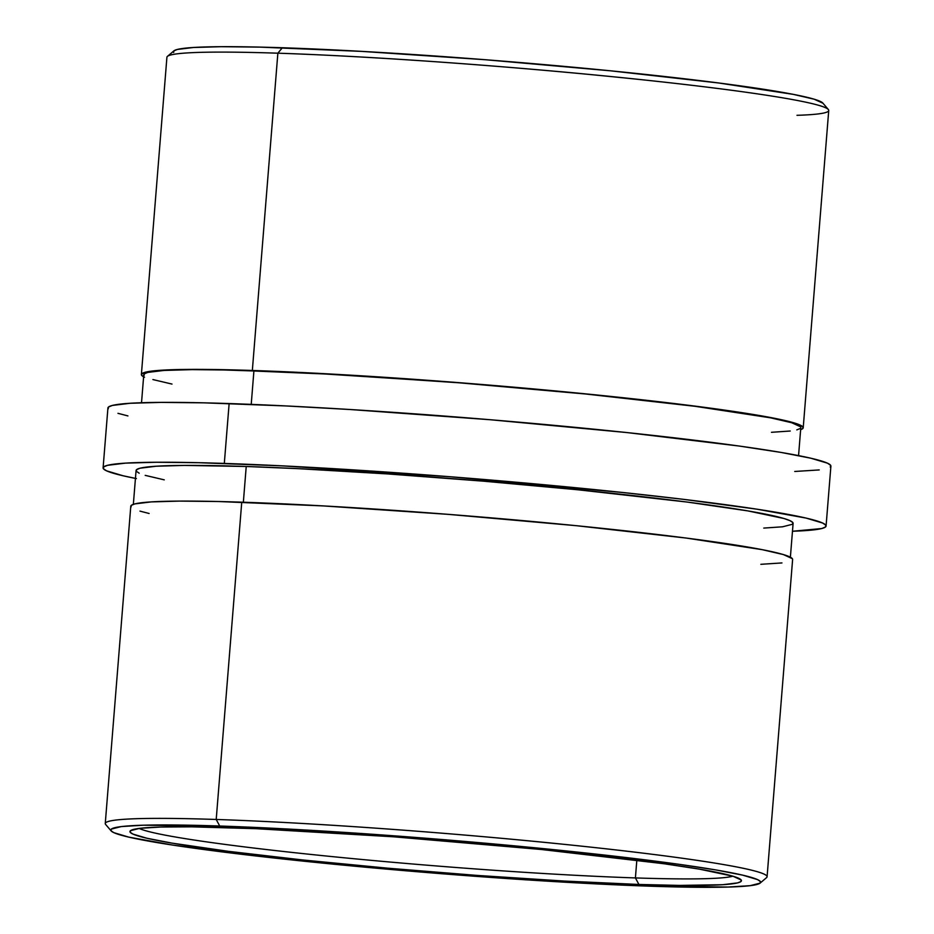 <?xml version="1.0" encoding="UTF-8"?>
<svg xmlns="http://www.w3.org/2000/svg" width="934" height="934" viewBox="0 0 934 934"><rect width="100%" height="100%" fill="white"/><g stroke="black" fill="none" stroke-linecap="round" stroke-linejoin="round"><path stroke-width="1.4" d="M803.217 427.772L828.738 110.481A331.979 17.372 -175.4 0 0 633.952 78.888A331.979 17.372 -175.4 0 0 277.865 53.191L282.337 47.751A325.966 17.057 -175.4 0 0 173.911 50.868L167.443 56.367A331.979 17.372 4.6 0 1 277.865 53.191A331.979 17.372 -175.4 0 0 166.917 57.231L141.384 374.522A331.979 17.372 4.6 0 1 252.343 370.471L277.865 53.191L252.343 370.471A331.979 17.372 4.6 0 1 608.431 396.179A331.979 17.372 4.6 0 1 803.217 427.772A331.979 17.372 4.6 0 1 800.648 429.663L802.656 428.671L802.948 426.978L800.064 425.052L784.887 420.51L757.696 415.221L719.53 409.396L671.873 403.254L586.657 393.961L459.108 382.671L304.799 372.678L208.329 369.455L174.471 369.654L152.055 371.067L141.945 373.623L141.641 375.316L144.525 377.243M635.412 877.925A300.713 15.738 -175.4 0 0 732.875 876.197A300.713 15.738 4.6 0 1 635.412 877.925L636.836 860.144L635.412 877.925A300.713 15.738 4.6 0 1 332.037 856.595A300.713 15.738 4.6 0 1 139.119 828.423A300.713 15.738 -175.4 0 0 332.037 856.595A300.713 15.738 -175.4 0 0 635.412 877.925L638.914 884.463L635.412 877.925M232.473 827.793A306.726 16.053 4.6 0 1 554.119 850.781A306.726 16.053 4.6 0 1 741.071 879.851A306.726 16.053 4.6 0 1 638.914 884.463L563.856 881.031L477.764 875.462L388.042 868.211L302.429 859.934L228.293 851.318L172.008 843.122L146.883 838.242L132.862 834.05L130.2 832.264L130.468 830.7L139.808 828.33L160.52 827.034L191.809 826.847L255.834 828.68L393.623 836.806L541.346 849.496L664.109 863.752L699.368 869.134L732.945 876.209L741.187 880.003L740.907 881.556L737.697 882.875L722.589 884.72L679.567 885.409L638.914 884.463A306.726 16.053 4.6 0 1 302.651 859.957A306.726 16.053 4.6 0 1 130.445 830.723A306.726 16.053 4.6 0 1 232.473 827.793M760.089 883.132A325.966 17.057 4.6 0 1 651.663 886.249L728.123 887.055L750.13 885.666L760.066 883.155L760.358 881.498L757.521 879.594L742.612 875.135L715.911 869.951L678.446 864.23L577.317 852.088L454.624 840.565L329.06 831.412L219.723 826.018A325.966 17.057 4.6 0 1 577.072 852.065A325.966 17.057 4.6 0 1 760.089 883.132L766.557 877.633A331.979 17.372 -175.4 0 0 580.166 846.006A331.979 17.372 -175.4 0 0 216.209 819.468A331.979 17.372 -175.4 0 0 105.635 824.465L111.146 830.91A325.966 17.057 4.6 0 1 219.723 826.018L216.209 819.468A331.979 17.372 4.6 0 1 572.308 845.177A331.979 17.372 4.6 0 1 767.083 876.769L792.616 559.478A331.979 17.372 -175.4 0 0 597.83 527.885A331.979 17.372 -175.4 0 0 241.743 502.177L216.209 819.468L241.743 502.177A331.979 17.372 -175.4 0 0 130.783 506.228L105.262 823.519A331.979 17.372 4.6 0 1 216.209 819.468L219.723 826.018L143.264 825.201L121.245 826.59L111.321 829.1L111.029 830.758L113.855 832.661L128.764 837.121L172.942 845.118L266.085 857.12L385.053 868.97L542.327 880.855L651.663 886.249A325.966 17.057 4.6 0 1 309.831 861.813A325.966 17.057 4.6 0 1 111.146 830.91M790.386 557.201L793.106 523.367A329.574 17.244 -175.4 0 0 599.733 492.008A329.574 17.244 -175.4 0 0 246.226 466.486L243.354 502.235L246.226 466.486L298.308 468.67L387.715 473.935L483.742 481.197L578.111 489.801L687.447 502.095L747.924 510.91L783.988 518.51L789.989 520.658L792.849 522.585L792.557 524.254L782.517 526.799L763.767 528.084M143.614 376.799A331.979 17.372 4.6 0 1 141.384 374.522M798.558 455.605L800.812 427.574A329.574 17.244 -175.4 0 0 607.439 396.214A329.574 17.244 -175.4 0 0 253.931 370.693L251.223 404.375L253.931 370.693A329.574 17.244 -175.4 0 0 143.778 374.721L141.524 402.741M826.076 526.017L830.898 466.148A362.661 18.984 -175.4 0 0 618.121 431.648A362.661 18.984 -175.4 0 0 229.134 403.558L224.312 463.427L229.134 403.558A362.661 18.984 -175.4 0 0 107.924 407.983L103.102 467.852A362.661 18.984 4.6 0 1 224.312 463.427A362.661 18.984 4.6 0 1 613.299 491.506A362.661 18.984 4.6 0 1 826.076 526.017A362.661 18.984 4.6 0 1 792.476 531.259L821.663 528.551L825.469 526.998L825.796 525.153L822.644 523.04L806.065 518.078L756.914 509.182L682.602 499.235L622.161 492.44L450.188 476.749L281.613 465.832L199 462.704L156.258 462.26L125.366 463.136L107.515 465.319L103.721 466.872L103.382 468.705L106.534 470.829L123.125 475.78L136.399 478.582M135.442 478.395A362.661 18.984 4.6 0 1 103.102 467.852M108.204 408.847L108.531 407.002L112.337 405.449L130.188 403.266L161.08 402.391L203.81 402.834L286.434 405.963L350.775 409.559L490.478 419.751L626.971 432.57L739.483 446.078L781.174 452.441L810.875 458.22L827.466 463.171L830.618 465.295L830.279 467.128M819.235 469.93L794.752 471.472M127.935 415.922L117.953 413.318M173.642 52.502L173.934 50.845L177.355 49.455L193.408 47.494L221.171 46.7L259.582 47.109L362.1 51.405L485.365 59.729L610.591 70.821L718.725 82.986L793.305 94.369L814.203 99.214L822.971 103.242M800.555 426.791L791.693 422.728L770.562 417.825L695.153 406.313L585.828 394.02L459.213 382.812L334.582 374.382L230.931 370.039L192.089 369.631L164.022 370.436L147.794 372.409L144.338 373.822L144.034 375.503M152.896 379.566L171.996 384.072M771.472 432.302L790.222 431.018M796.807 429.885L800.263 428.472M164.279 479.854L145.19 475.359M139.201 473.211L136.329 471.285L136.633 469.615L140.088 468.203L156.317 466.218L184.383 465.412L246.226 466.486A329.574 17.244 -175.4 0 0 136.072 470.502L133.352 504.337M792.359 558.684L783.428 554.586L762.144 549.647L686.186 538.054L576.056 525.667L448.518 514.377L322.989 505.901L218.568 501.523L179.445 501.103L151.168 501.908L134.823 503.905L131.344 505.329L131.052 507.022M139.972 511.12L149.113 513.49M760.848 564.311L781.945 562.933M828.365 109.535L822.854 103.09A325.966 17.057 -175.4 0 0 624.169 72.187A325.966 17.057 -175.4 0 0 282.337 47.751L277.865 53.191A331.979 17.372 4.6 0 1 626.002 78.071A331.979 17.372 4.6 0 1 828.365 109.535A331.979 17.372 4.6 0 1 796.982 115.314"/></g></svg>
